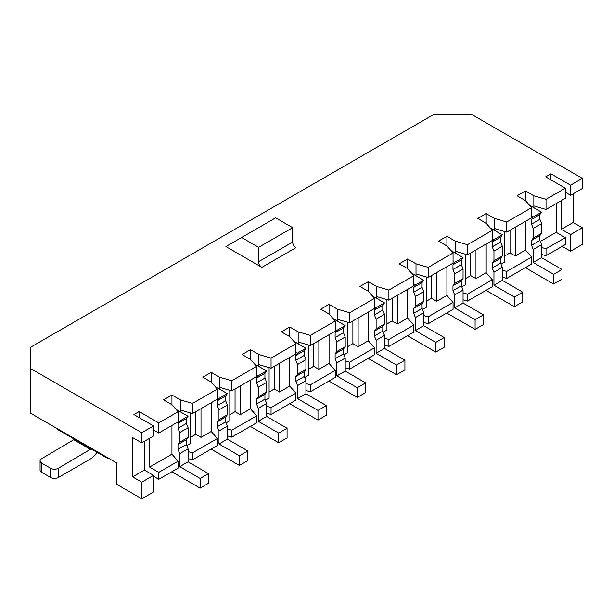 <?xml version="1.0" encoding="UTF-8"?>
<svg xmlns="http://www.w3.org/2000/svg" width="613" height="613" viewBox="0 0 613 613"><rect width="100%" height="100%" fill="white"/><g stroke="black" fill="none" stroke-linecap="round" stroke-linejoin="round"><path stroke-width="0.92" d="M190.528 412.986L190.528 443.421L186.796 445.582M180.314 411.821L180.314 399.883L192.497 403.431L217.37 389.071L211.217 382.037L202.842 377.202L211.217 372.367L219.6 377.202L231.775 380.757L256.655 366.39L250.495 359.364L242.12 354.521L250.495 349.686L258.878 354.521L271.053 358.076L295.933 343.717L289.78 336.683L281.398 331.848L289.78 327.005L298.156 331.848L310.331 335.395L335.211 321.036L329.058 314.002L320.676 309.167L329.058 304.332L337.441 309.167L349.617 312.722L374.489 298.355L368.336 291.328L359.961 286.486L368.336 281.651L376.719 286.486L388.895 290.041L413.775 275.681L407.622 268.647L399.239 263.812L407.622 258.97L415.997 263.812L428.173 267.36L453.053 253L446.9 245.974L438.517 241.131L446.9 236.296L455.275 241.131L467.458 244.687L492.331 230.319L486.178 223.293L477.803 218.458L486.178 213.615L494.561 218.458L506.736 222.006L531.617 207.646L525.456 200.612L517.081 195.777L525.456 190.942L533.839 195.777L546.014 199.332L565.332 188.176L545.685 176.843L550.926 173.816L570.565 185.157L582.35 178.352L582.35 188.482L570.565 195.286L570.565 185.157M229.814 390.312L229.814 420.748L226.074 422.901M219.6 389.148L219.6 377.202M269.092 367.631L269.092 398.067L265.352 400.22M258.878 366.467L258.878 354.521M308.37 344.958L308.37 375.386L304.638 377.547M298.156 343.786L298.156 331.848M347.648 322.277L347.648 352.713L343.916 354.866M337.441 321.112L337.441 309.167M386.933 299.596L386.933 330.032L383.194 332.192M376.719 298.431L376.719 286.486M426.211 276.923L426.211 307.351L422.472 309.511M415.997 275.758L415.997 263.812M465.489 254.242L465.489 284.677L461.758 286.83M455.275 253.077L455.275 241.131M582.35 178.352L471.244 114.202L434.211 114.202L30.65 347.196L30.65 368.582L141.756 432.724L153.541 425.92L133.902 414.58L139.136 411.561L158.782 422.901L158.782 433.031L178.092 421.874L178.092 411.744L171.939 404.718L171.939 395.04L180.314 399.883M171.939 404.718L163.556 399.883L171.939 395.04M217.37 438.51L192.497 452.869L192.497 459.827L217.37 445.467L217.37 438.51L211.217 431.475L201.003 437.375L201.003 408.649M211.217 431.475L211.217 402.756M178.092 461.191L158.782 472.339L158.782 479.289L178.092 468.14L178.092 461.191L171.939 454.156L149.61 467.045L149.61 438.318M171.939 454.156L171.939 425.43M217.37 389.071L217.37 399.201L192.497 413.56L192.497 403.431M158.782 422.901L178.092 411.744M261.889 267.36L225.883 246.572L275.635 217.853L292.662 227.676L292.662 242.043A4.628 2.674 -120 0 0 295.933 247.706L261.889 267.36A4.628 2.674 -120 0 1 258.617 261.697L292.662 242.043M192.497 459.827L188.084 458.539M153.541 476.27L158.782 479.289M546.014 255.721L565.332 244.572L565.332 237.622L546.014 248.771L546.014 255.721L541.608 254.433M506.736 278.402L531.617 264.042L531.617 257.085L506.736 271.444L506.736 278.402L502.323 277.114M467.458 301.083L492.331 286.715L492.331 279.766L467.458 294.125L467.458 301.083L463.045 299.795M428.173 323.756L453.053 309.396L453.053 302.439L428.173 316.806L428.173 323.756L423.767 322.469M388.895 346.437L413.775 332.07L413.775 325.12L388.895 339.479L388.895 346.437L384.481 345.15M349.617 369.11L374.489 354.751L374.489 347.793L349.617 362.16L349.617 369.11L345.203 367.831M310.331 391.791L335.211 377.432L335.211 370.474L310.331 384.834L310.331 391.791L305.925 390.504M271.053 414.472L295.933 400.105L295.933 393.155L271.053 407.515L271.053 414.472L266.647 413.185M231.775 437.146L256.655 422.786L256.655 415.829L231.775 430.196L231.775 437.146L227.362 435.858M192.497 413.56L180.314 410.013M153.541 430.004L158.782 433.031M190.528 437.375L195.769 434.349L201.003 437.375M188.084 451.582L192.497 452.869M158.782 472.339L149.61 467.045M211.217 382.037L211.217 372.367M256.655 415.829L250.495 408.802L240.288 414.695L240.288 385.968M250.495 408.802L250.495 380.075M256.655 366.39L256.655 376.52L231.775 390.887L231.775 380.757M231.775 390.887L219.6 387.332M229.814 414.695L235.047 411.675L240.288 414.695M227.362 428.908L231.775 430.196M250.495 359.364L250.495 349.686M295.933 393.155L289.78 386.121L279.566 392.021L279.566 363.294M289.78 386.121L289.78 357.394M295.933 343.717L295.933 353.847L271.053 368.206L271.053 358.076M271.053 368.206L258.878 364.651M269.092 392.021L274.325 388.994L279.566 392.021M266.647 406.227L271.053 407.515M289.78 336.683L289.78 327.005M335.211 370.474L329.058 363.448L318.844 369.34L318.844 340.613M329.058 363.448L329.058 334.721M335.211 321.036L335.211 331.166L310.331 345.525L310.331 335.395M310.331 345.525L298.156 341.977M308.37 369.34L313.611 366.313L318.844 369.34M305.925 383.554L310.331 384.834M329.058 314.002L329.058 304.332M374.489 347.793L368.336 340.767L358.122 346.659L358.122 317.932M368.336 340.767L368.336 312.04M374.489 298.355L374.489 308.485L349.617 322.852L349.617 312.722M349.617 322.852L337.441 319.296M347.648 346.659L352.889 343.64L358.122 346.659M345.203 360.873L349.617 362.16M368.336 291.328L368.336 281.651M413.775 325.12L407.622 318.086L397.408 323.986L397.408 295.259M407.622 318.086L407.622 289.359M413.775 275.681L413.775 285.811L388.895 300.171L388.895 290.041M388.895 300.171L376.719 296.615M386.933 323.986L392.167 320.959L397.408 323.986M384.481 338.192L388.895 339.479M407.622 268.647L407.622 258.97M453.053 302.439L446.9 295.412L436.686 301.305L436.686 272.578M446.9 295.412L446.9 266.686M453.053 253L453.053 263.13L428.173 277.49L428.173 267.36M428.173 277.49L415.997 273.942M426.211 301.305L431.452 298.286L436.686 301.305M423.767 315.519L428.173 316.806M446.9 245.974L446.9 236.296M492.331 279.766L486.178 272.731L475.964 278.631L475.964 249.905M486.178 272.731L486.178 244.005M492.331 230.319L492.331 240.449L467.458 254.816L467.458 244.687M467.458 254.816L455.275 251.261M465.489 278.631L470.73 275.605L475.964 278.631M463.045 292.838L467.458 294.125M486.178 223.293L486.178 213.615M494.561 230.396L494.561 218.458M504.775 231.561L504.775 261.996L501.036 264.157M531.617 207.646L531.617 217.776L506.736 232.135L506.736 222.006M506.736 232.135L494.561 228.588M502.323 270.157L506.736 271.444M531.617 257.085L525.456 250.05L515.249 255.95L515.249 227.224M504.775 255.95L510.008 252.924L515.249 255.95M139.136 417.606L139.136 411.561M525.456 200.612L525.456 190.942M565.332 188.176L565.332 198.305L546.014 209.462L546.014 199.332M546.014 209.462L533.839 205.907L533.839 207.723M565.332 237.622L556.16 232.327L540.314 241.476M541.608 247.483L546.014 248.771M556.16 232.327L556.16 203.6M525.456 250.05L525.456 221.324M141.756 482.163L141.756 498.798L153.541 491.994L153.541 475.359L141.756 482.163L132.592 476.876L132.592 437.567L141.756 442.854L141.756 432.724M141.756 498.798L116.884 484.431L116.884 463.053L30.65 413.269L30.65 368.582M153.541 425.92L153.541 436.05L141.756 442.854M582.35 227.791L582.35 244.418L570.565 251.223L570.565 234.595L582.35 227.791L573.186 222.496L561.401 229.3L570.565 234.595M573.186 193.777L573.186 222.496M561.401 200.574L561.401 229.3M570.565 195.286L565.332 192.26M550.926 179.862L550.926 173.816M562.182 246.388L570.565 251.223M144.377 441.345L144.377 470.071L153.541 475.359M241.591 237.507L258.617 247.33L292.662 227.676M258.617 247.33L258.617 261.697M144.377 470.071L132.592 476.876M533.839 205.907L533.839 195.777M510.008 252.924L510.008 230.25M470.73 275.605L470.73 252.924M431.452 298.286L431.452 275.605M392.167 320.959L392.167 298.278M352.889 343.64L352.889 320.959M313.611 366.313L313.611 343.64M274.325 388.994L274.325 366.313M235.047 411.675L235.047 388.994M195.769 434.349L195.769 411.675M529.471 205.202L541.563 212.182L539.9 214.535L539.9 219.316L541.608 223.622L541.608 233.292L539.9 235.599L539.9 240.442L541.608 244.71L541.608 257.713L562.029 269.505L562.029 279.183L553.654 284.018L525.326 267.666M531.617 216.113L533.187 217.017L541.563 212.182M533.187 217.017L531.525 219.377L539.9 214.535M531.525 219.377L531.525 224.159L539.9 219.316M531.525 224.159L533.226 228.457L541.608 223.622M533.226 228.457L533.226 238.135L541.608 233.292M533.226 238.135L531.525 240.442L539.9 235.599M531.525 240.442L531.525 245.277L539.9 240.442M531.525 245.277L533.226 249.545L541.608 244.71M533.226 249.545L533.226 262.548L541.608 257.713M533.226 262.548L553.654 274.34L562.029 269.505M553.654 274.34L553.654 284.018M107.382 457.566L108.041 458.616L91.153 448.869L58.289 468.294L58.289 477.519L90.762 458.769A11.854 6.843 120 0 0 96.877 452.172M108.041 458.616L108.624 458.286M58.289 468.294A5.371 3.103 0 0 1 50.695 468.294L41.661 463.076A5.371 3.103 0 0 1 40.083 460.884A5.371 3.103 0 0 1 41.661 458.693L74.525 439.268L57.63 429.514L58.212 429.177M57.63 429.514L58.289 429.223M41.661 463.076L41.661 472.301L50.695 477.519A5.371 3.103 180 0 0 58.289 477.519M41.661 472.301A5.371 3.103 180 0 1 40.083 470.11L40.083 460.884M490.193 227.875L502.285 234.856L500.622 237.216L500.622 241.997L502.323 246.296L502.323 255.973L500.622 258.28L500.622 263.115L502.323 267.391L502.323 280.394L522.751 292.186L522.751 301.857L514.368 306.699L486.048 290.347M492.331 238.786L493.902 239.698L502.285 234.856M493.902 239.698L492.239 242.051L500.622 237.216M492.239 242.051L492.239 246.832L500.622 241.997M492.239 246.832L493.948 251.138L502.323 246.296M493.948 251.138L493.948 260.809L502.323 255.973M493.948 260.809L492.239 263.115L500.622 258.28M492.239 263.115L492.239 267.958L500.622 263.115M492.239 267.958L493.948 272.226L502.323 267.391M493.948 272.226L493.948 285.229L502.323 280.394M493.948 285.229L514.368 297.021L522.751 292.186M514.368 297.021L514.368 306.699M450.915 250.556L463.007 257.537L461.344 259.897L461.344 264.678L463.045 268.977L463.045 278.654L461.344 280.953L461.344 285.796L463.045 290.064L463.045 303.067L483.473 314.86L483.473 324.538L475.09 329.373L446.77 313.021M453.053 261.467L454.624 262.372L463.007 257.537M454.624 262.372L452.961 264.732L461.344 259.897M452.961 264.732L452.961 269.513L461.344 264.678M452.961 269.513L454.662 273.812L463.045 268.977M454.662 273.812L454.662 283.49L463.045 278.654M454.662 283.49L452.961 285.796L461.344 280.953M452.961 285.796L452.961 290.631L461.344 285.796M452.961 290.631L454.662 294.907L463.045 290.064M454.662 294.907L454.662 307.91L463.045 303.067M454.662 307.91L475.09 319.702L483.473 314.86M475.09 319.702L475.09 329.373M411.63 273.237L423.721 280.218L422.058 282.57L422.058 287.351L423.767 291.65L423.767 301.328L422.058 303.634L422.058 308.469L423.767 312.745L423.767 325.748L444.187 337.541L444.187 347.219L435.812 352.054L407.484 335.702M413.775 284.148L415.346 285.053L423.721 280.218M415.346 285.053L413.683 287.413L422.058 282.57M413.683 287.413L413.683 292.194L422.058 287.351M413.683 292.194L415.384 296.493L423.767 291.65M415.384 296.493L415.384 306.171L423.767 301.328M415.384 306.171L413.683 308.469L422.058 303.634M413.683 308.469L413.683 313.312L422.058 308.469M413.683 313.312L415.384 317.58L423.767 312.745M415.384 317.58L415.384 330.583L423.767 325.748M415.384 330.583L435.812 342.376L444.187 337.541M435.812 342.376L435.812 352.054M372.352 295.91L384.443 302.891L382.78 305.251L382.78 310.032L384.481 314.331L384.481 324.009L382.78 326.315L382.78 331.15L384.481 335.426L384.481 348.422L404.909 360.214L404.909 369.892L396.527 374.735L368.206 358.383M374.489 306.822L376.06 307.734L384.443 302.891M376.06 307.734L374.405 310.086L382.78 305.251M374.405 310.086L374.405 314.867L382.78 310.032M374.405 314.867L376.106 319.166L384.481 314.331M376.106 319.166L376.106 328.844L384.481 324.009M376.106 328.844L374.405 331.15L382.78 326.315M374.405 331.15L374.405 335.985L382.78 331.15M374.405 335.985L376.106 340.261L384.481 335.426M376.106 340.261L376.106 353.264L384.481 348.422M376.106 353.264L396.527 365.057L404.909 360.214M396.527 365.057L396.527 374.735M333.074 318.591L345.165 325.572L343.502 327.924L343.502 332.713L345.203 337.012L345.203 346.682L343.502 348.989L343.502 353.831L345.203 358.099L345.203 371.103L365.632 382.895L365.632 392.573L357.249 397.408L328.928 381.056M335.211 329.503L336.782 330.407L345.165 325.572M336.782 330.407L335.119 332.767L343.502 327.924M335.119 332.767L335.119 337.548L343.502 332.713M335.119 337.548L336.821 341.847L345.203 337.012M336.821 341.847L336.821 351.525L345.203 346.682M336.821 351.525L335.119 353.831L343.502 348.989M335.119 353.831L335.119 358.666L343.502 353.831M335.119 358.666L336.821 362.942L345.203 358.099M336.821 362.942L336.821 375.938L345.203 371.103M336.821 375.938L357.249 387.73L365.632 382.895M357.249 387.73L357.249 397.408M293.796 341.272L305.887 348.253L304.224 350.605L304.224 355.387L305.925 359.685L305.925 369.363L304.224 371.67L304.224 376.505L305.925 380.78L305.925 393.784L326.346 405.576L326.346 415.246L317.971 420.089L289.65 403.737M295.933 352.184L297.504 353.088L305.887 348.253M297.504 353.088L295.841 355.44L304.224 350.605M295.841 355.44L295.841 360.229L304.224 355.387M295.841 360.229L297.543 364.528L305.925 359.685M297.543 364.528L297.543 374.198L305.925 369.363M297.543 374.198L295.841 376.505L304.224 371.67M295.841 376.505L295.841 381.347L304.224 376.505M295.841 381.347L297.543 385.615L305.925 380.78M297.543 385.615L297.543 398.619L305.925 393.784M297.543 398.619L317.971 410.411L326.346 405.576M317.971 410.411L317.971 420.089M254.51 363.946L266.601 370.926L264.939 373.286L264.939 378.068L266.647 382.366L266.647 392.044L264.939 394.351L264.939 399.186L266.647 403.454L266.647 416.457L287.068 428.249L287.068 437.927L278.693 442.77L250.365 426.41M256.655 374.857L258.226 375.769L266.601 370.926M258.226 375.769L256.563 378.121L264.939 373.286M256.563 378.121L256.563 382.903L264.939 378.068M256.563 382.903L258.265 387.201L266.647 382.366M258.265 387.201L258.265 396.879L266.647 392.044M258.265 396.879L256.563 399.186L264.939 394.351M256.563 399.186L256.563 404.021L264.939 399.186M256.563 404.021L258.265 408.296L266.647 403.454M258.265 408.296L258.265 421.3L266.647 416.457M258.265 421.3L278.693 433.092L287.068 428.249M278.693 433.092L278.693 442.77M215.232 386.627L227.323 393.607L225.661 395.96L225.661 400.749L227.362 405.047L227.362 414.717L225.661 417.024L225.661 421.867L227.362 426.135L227.362 439.138L247.79 450.93L247.79 460.608L239.407 465.443L211.087 449.091M217.37 397.538L218.941 398.442L227.323 393.607M218.941 398.442L217.278 400.802L225.661 395.96M217.278 400.802L217.278 405.584L225.661 400.749M217.278 405.584L218.987 409.882L227.362 405.047M218.987 409.882L218.987 419.56L227.362 414.717M218.987 419.56L217.278 421.867L225.661 417.024M217.278 421.867L217.278 426.702L225.661 421.867M217.278 426.702L218.987 430.97L227.362 426.135M218.987 430.97L218.987 443.973L227.362 439.138M218.987 443.973L239.407 455.765L247.79 450.93M239.407 455.765L239.407 465.443M175.954 409.3L188.045 416.281L186.383 418.641L186.383 423.422L188.084 427.721L188.084 437.398L186.383 439.705L186.383 444.54L188.084 448.816L188.084 461.819L208.512 473.611L208.512 483.282L200.129 488.124L171.809 471.772M178.092 420.212L179.663 421.123L188.045 416.281M179.663 421.123L178 423.476L186.383 418.641M178 423.476L178 428.265L186.383 423.422M178 428.265L179.701 432.563L188.084 427.721M179.701 432.563L179.701 442.234L188.084 437.398M179.701 442.234L178 444.54L186.383 439.705M178 444.54L178 449.383L186.383 444.54M178 449.383L179.701 453.651L188.084 448.816M179.701 453.651L179.701 466.654L188.084 461.819M179.701 466.654L200.129 478.446L208.512 473.611M200.129 478.446L200.129 488.124M74.525 439.268L91.153 448.869M74.127 439.942L90.762 449.544M50.695 468.294L50.695 477.519"/></g></svg>
